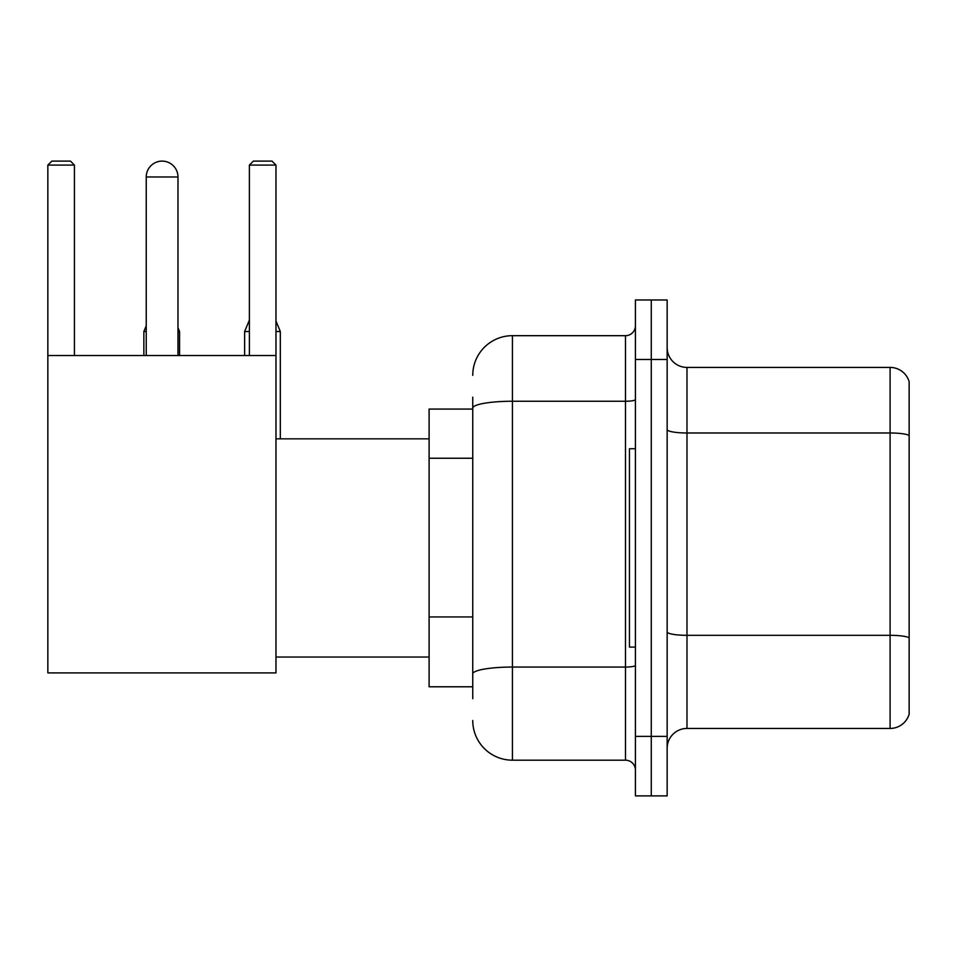 <?xml version="1.0" encoding="UTF-8"?>
<svg xmlns="http://www.w3.org/2000/svg" width="957" height="957" viewBox="0 0 957 957"><rect width="100%" height="100%" fill="white"/><g stroke="black" fill="none" stroke-linecap="round" stroke-linejoin="round"><path stroke-width="1.44" d="M472.746 409.07L429.107 409.07L429.107 686.779L472.746 686.779M472.746 698.682L472.746 397.167M635.412 736.376L635.412 795.889L651.274 795.889L651.274 736.376L651.274 795.889L667.149 795.889L667.149 736.376L651.274 736.376L651.274 359.485L651.274 736.376L635.412 736.376L635.412 359.485L651.274 359.485L651.274 299.972L651.274 359.485L667.149 359.485L667.149 736.376M667.149 359.485L667.149 299.972L635.412 299.972L635.412 359.485M472.746 375.347A39.668 39.668 0 0 1 512.426 335.68L512.426 760.181L625.483 760.181L625.483 335.68A9.917 9.917 0 0 0 635.412 325.763M512.426 335.68L625.483 335.68M472.746 446.345L472.746 408.137A39.668 6.89 180 0 1 512.426 401.246L625.483 401.246A9.917 1.723 0 0 0 635.412 399.524M635.412 770.098A9.917 9.917 0 0 0 625.483 760.181M512.426 760.181A39.668 39.668 0 0 1 472.746 720.501M667.149 748.278A19.834 19.834 0 0 1 686.982 728.444L890.106 728.444L890.106 367.416L686.982 367.416A19.834 19.834 0 0 1 667.149 347.582A19.834 19.834 0 0 0 686.982 367.416L686.982 728.444M909.15 381.699A19.834 19.834 0 0 0 890.106 367.416A19.834 19.834 0 0 1 909.15 381.699L909.15 714.161A19.834 19.834 0 0 1 890.106 728.444M146.242 176.985A15.874 15.874 0 0 1 162.104 161.111A15.874 15.874 0 0 1 177.978 176.985L146.242 176.985L146.242 355.514M177.978 355.514L177.978 176.985M47.85 355.514L275.975 355.514L275.975 672.903L47.85 672.903L47.85 165.083L51.822 161.111L70.459 161.111L74.431 165.083L47.85 165.083M74.431 355.514L74.431 165.083M275.975 165.083L249.394 165.083L253.354 161.111L272.003 161.111L275.975 165.083L275.975 355.514M249.394 165.083L249.394 355.514M635.412 448.749L629.455 448.749L629.455 647.111L635.412 647.111M158.156 161.613A12.896 12.896 0 0 1 161.709 161.111A12.896 12.896 0 0 1 161.9 161.123M179.569 355.514L179.569 331.517L177.978 331.517M143.861 355.514L143.861 331.517L146.242 331.517M275.975 331.517L280.329 331.517L280.329 438.832M244.633 355.514L244.633 331.517L249.394 331.517M472.746 458.247L429.107 458.247M472.746 616.942L429.107 616.942M635.412 665.33A9.917 1.723 0 0 1 625.483 667.053L512.426 667.053A39.668 6.89 180 0 0 472.746 673.943M909.15 435.459A19.834 3.445 180 0 0 890.106 432.983L686.982 432.983A19.834 3.445 0 0 1 667.149 429.537M909.15 637.793A19.834 3.445 180 0 0 890.106 635.316L686.982 635.316A19.834 3.445 -0 0 1 667.149 631.871M275.975 657.028L429.107 657.028M275.975 438.832L429.107 438.832M177.978 327.701L179.569 331.517M146.242 325.799L143.861 331.517M275.975 321.038L280.329 331.517M249.394 320.081L244.633 331.517"/></g></svg>
